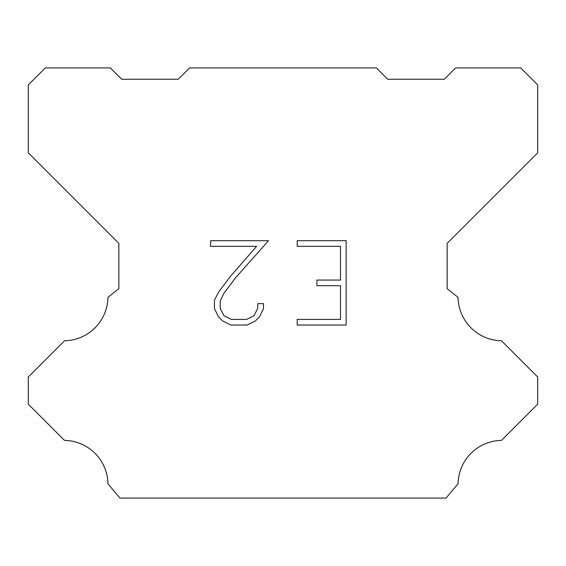 <?xml version="1.0" encoding="UTF-8"?>
<svg xmlns="http://www.w3.org/2000/svg" width="566" height="566" viewBox="0 0 566 566"><rect width="100%" height="100%" fill="white"/><g stroke="black" fill="none" stroke-linecap="round" stroke-linejoin="round"><path stroke-width="0.85" d="M340.513 319.408L340.513 285.681L316.91 285.681L316.91 280.064L340.513 280.064L340.513 246.337L297.207 246.337L297.207 240.713L346.13 240.713L346.13 325.025L297.207 325.025L297.207 319.408L340.513 319.408M263.48 303.645L263.48 308.703L259.469 316.932L255.301 321.021L247.066 325.025L230.871 325.025L222.693 320.964L218.518 316.847L214.457 308.619L214.457 300.27L218.518 292.205L230.433 276.35L256.617 246.337L210.559 246.337L210.559 240.713L268.525 240.713L235.704 277.588L224.009 293.174L220.224 300.864L220.224 308.265L223.903 315.679L231.367 319.408L246.627 319.408L254.035 315.665L257.771 308.265L257.771 303.645L263.48 303.645M189.61 67.92L376.39 67.92L387.71 79.24L444.31 79.24L455.63 67.92L520.72 67.92L537.7 84.9L537.7 152.82L447.14 243.38L447.14 288.66L458.057 297.355A44.148 44.148 0 0 0 501.469 340.767L537.693 376.991L537.693 404.159L501.469 440.398A44.148 44.148 0 0 0 458.071 483.803L446.008 498.08L119.992 498.08L107.929 483.803A44.127 44.127 0 0 0 64.531 440.398L28.307 404.159L28.307 376.991L64.531 340.767A44.169 44.169 0 0 0 107.943 297.355L118.86 288.66L118.86 243.38L28.3 152.82L28.3 84.9L45.28 67.92L110.37 67.92L121.69 79.24L178.29 79.24L189.61 67.92"/></g></svg>

